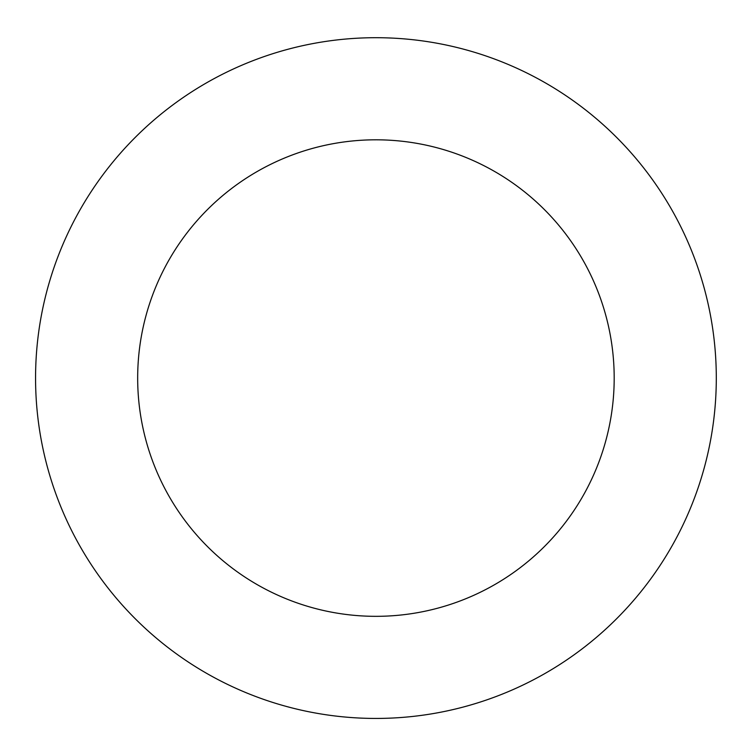 <?xml version="1.0" encoding="UTF-8"?>
<svg xmlns="http://www.w3.org/2000/svg" width="754" height="754" viewBox="0 0 754 754"><rect width="100%" height="100%" fill="white"/><g stroke="black" fill="none" stroke-linecap="round" stroke-linejoin="round"><path stroke-width="1.13" d="M614.19 378.074A238.255 238.255 0 0 0 256.803 171.733A238.255 238.255 0 0 0 256.803 584.407A238.255 238.255 0 0 0 614.19 378.074M716.3 378.074A340.374 340.374 0 0 0 205.748 83.298A340.374 340.374 0 0 0 205.748 672.841A340.374 340.374 0 0 0 716.3 378.074"/></g></svg>
